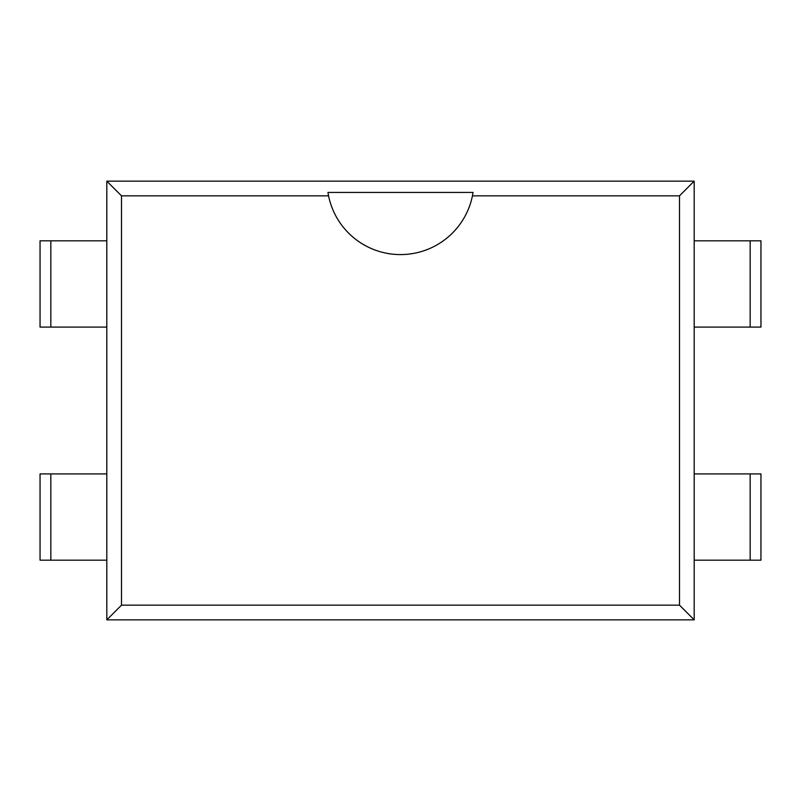 <?xml version="1.0" encoding="UTF-8"?>
<svg xmlns="http://www.w3.org/2000/svg" width="801" height="801" viewBox="0 0 801 801"><rect width="100%" height="100%" fill="white"/><g stroke="black" fill="none" stroke-linecap="round" stroke-linejoin="round"><path stroke-width="1.2" d="M694.187 619.844L106.813 619.844L106.813 181.156L121.502 195.844L328.56 195.844A73.422 73.422 0 0 0 472.44 195.844L679.498 195.844L679.498 605.155L694.187 619.844L694.187 181.156L679.498 195.844M106.813 619.844L121.502 605.155L121.502 195.844M106.813 181.156L694.187 181.156M121.502 605.155L679.498 605.155M472.44 195.844L473.051 192.43L327.949 192.43L328.56 195.844M50.833 240.811L40.05 240.811L40.05 327.078L106.813 327.078L106.813 240.811L50.833 240.811L50.833 327.078M750.167 327.078L760.95 327.078L760.95 240.811L694.187 240.811L694.187 327.078L750.167 327.078L750.167 240.811M50.833 473.922L40.05 473.922L40.05 560.189L106.813 560.189L106.813 473.922L50.833 473.922L50.833 560.189M750.167 560.189L760.95 560.189L760.95 473.922L694.187 473.922L694.187 560.189L750.167 560.189L750.167 473.922"/></g></svg>
